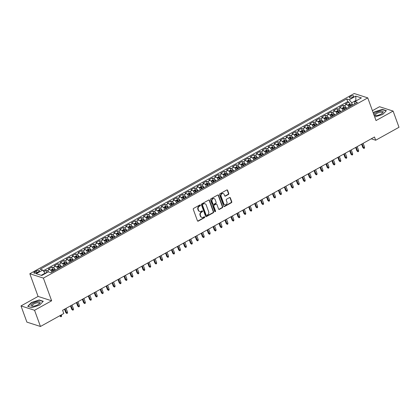 <?xml version="1.0" encoding="UTF-8"?>
<svg xmlns="http://www.w3.org/2000/svg" width="420" height="420" viewBox="0 0 420 420"><rect width="100%" height="100%" fill="white"/><g stroke="black" fill="none" stroke-linecap="round" stroke-linejoin="round"><path stroke-width="0.63" d="M200.403 205.175A0.504 0.43 107.8 0 0 199.836 204.96L193.636 208.399A0.724 0.614 107.8 0 0 193.284 209.359L197.453 220.815A0.724 0.614 107.8 0 0 198.272 221.125L204.466 217.681A0.504 0.43 107.8 0 0 204.141 216.793L203.338 217.24A2.315 1.974 107.8 0 1 201.889 217.408A2.315 1.974 107.8 0 1 200.734 216.237L200.387 215.287A2.315 1.974 107.8 0 1 201.511 212.21L202.314 211.764A0.504 0.43 107.8 0 0 201.989 210.877L201.185 211.323A2.315 1.974 107.8 0 1 199.736 211.486A2.315 1.974 107.8 0 1 198.576 210.32L198.23 209.365A2.315 1.974 107.8 0 1 199.358 206.293L200.156 205.847A0.504 0.43 107.8 0 0 200.403 205.175M199.736 211.486L199.369 211.37A2.315 1.974 107.8 0 1 198.214 210.205L197.862 209.249A2.315 1.974 107.8 0 1 198.991 206.178L199.789 205.732A0.504 0.43 107.8 0 0 199.952 204.913M197.647 221.083A0.724 0.614 107.8 0 0 197.904 221.009L204.099 217.565A0.504 0.43 107.8 0 0 204.257 216.746M201.889 217.408L201.527 217.287A2.315 1.974 107.8 0 1 200.366 216.122L200.02 215.166A2.315 1.974 107.8 0 1 201.143 212.095L201.947 211.649A0.504 0.43 107.8 0 0 202.104 210.829M350.364 96.458A2.357 0.83 -20 0 0 349.319 97.639A2.357 0.83 -20 0 0 352.711 97.209A2.357 0.83 -20 0 0 353.756 96.028A2.357 0.83 -20 0 0 350.364 96.458M228.422 194.465A0.724 0.614 107.8 0 0 228.774 193.505L227.603 190.291A0.724 0.614 107.8 0 0 226.79 189.982L219.907 193.804A0.724 0.614 107.8 0 0 219.555 194.765L223.724 206.22A0.724 0.614 107.8 0 0 224.542 206.53L231.42 202.708A0.724 0.614 107.8 0 0 231.772 201.747L230.359 197.867A0.724 0.614 107.8 0 0 229.546 197.552L226.601 199.19A0.724 0.614 107.8 0 0 226.249 200.151L226.947 202.072A1.937 1.649 107.8 0 1 226.585 204.146A1.937 1.649 107.8 0 1 224.8 204.782A1.937 1.649 107.8 0 1 223.828 203.81L221.088 196.266A1.937 1.649 107.8 0 1 221.45 194.197A1.937 1.649 107.8 0 1 223.235 193.557A1.937 1.649 107.8 0 1 224.207 194.534L224.663 195.793A0.724 0.614 107.8 0 0 225.477 196.103L228.422 194.465L228.055 194.35A0.724 0.614 107.8 0 0 228.407 193.389L227.236 190.176A0.724 0.614 107.8 0 0 227.047 189.903M376.021 120.566L393.104 111.074L399 127.281L375.68 140.238L374.504 136.994L62.601 310.28L63.782 313.525L40.462 326.477L34.561 310.275L51.644 300.783L43.386 278.098L367.762 97.876L376.021 120.566M209.47 200.372A0.724 0.614 107.8 0 0 208.656 200.056L201.773 203.879A0.724 0.614 107.8 0 0 201.422 204.839L205.59 216.295A0.724 0.614 107.8 0 0 206.404 216.605L213.287 212.783A0.724 0.614 107.8 0 0 213.638 211.822L209.47 200.372L209.102 200.251A0.724 0.614 107.8 0 0 208.913 199.983M210.84 198.844L217.723 195.022A0.724 0.614 107.8 0 1 218.537 195.332L222.705 206.787A0.724 0.614 107.8 0 1 222.353 207.743L219.408 209.381A0.724 0.614 107.8 0 1 218.594 209.071L216.904 204.424A0.724 0.614 107.8 0 0 216.09 204.109L214.137 205.196A0.724 0.614 107.8 0 0 213.785 206.157L215.544 210.992A0.504 0.43 107.8 0 1 214.725 211.449L210.488 199.804A0.724 0.614 107.8 0 1 210.84 198.844M350.464 106.239L350.291 105.772M349.692 104.123L348.936 102.05L345.371 104.029L346.71 104.459L344.337 105.777A2.945 1.139 60.9 0 1 346.568 108.402M344.521 109.536L344.353 109.074A0.992 0.383 60.9 0 1 344.615 109.436L344.636 109.473M343.754 107.426L342.998 105.347L339.433 107.331L340.772 107.761L338.394 109.079A2.945 1.139 60.9 0 1 340.625 111.704M338.578 112.838L338.41 112.371A0.992 0.383 60.9 0 1 338.678 112.733L338.699 112.77M337.811 110.723L337.055 108.649L333.491 110.628L334.829 111.058L332.451 112.382A2.945 1.139 60.9 0 1 334.682 115.001M332.64 116.141L332.472 115.673A0.992 0.383 60.9 0 1 332.735 116.036L332.756 116.072M331.868 114.025L331.112 111.951L327.548 113.93L328.886 114.361L326.513 115.678A2.945 1.139 60.9 0 1 328.744 118.304M326.697 119.438L326.529 118.976A0.992 0.383 60.9 0 1 326.792 119.338L326.818 119.374M325.931 117.327L325.175 115.253L321.61 117.233L322.949 117.663L320.57 118.981A2.945 1.139 60.9 0 1 322.802 121.606M320.759 122.74L320.586 122.273A0.992 0.383 60.9 0 1 320.854 122.635L320.875 122.677M319.988 120.624L319.231 118.55L315.667 120.535L317.006 120.96L314.627 122.283A2.945 1.139 60.9 0 1 316.858 124.903M314.816 126.042L314.648 125.575A0.992 0.383 60.9 0 1 314.911 125.937L314.932 125.974M314.044 123.926L313.294 121.853L309.729 123.832L311.062 124.262L308.69 125.585A2.945 1.139 60.9 0 1 310.921 128.205M308.873 129.339L308.705 128.877A0.992 0.383 60.9 0 1 308.973 129.239L308.994 129.276M308.107 127.229L307.351 125.155L303.786 127.134L305.125 127.564L302.746 128.882A2.945 1.139 60.9 0 1 304.978 131.507M302.935 132.641L302.762 132.179A0.992 0.383 60.9 0 1 303.03 132.542L303.051 132.578M302.164 130.531L301.408 128.452L297.843 130.436L299.182 130.867L296.809 132.185A2.945 1.139 60.9 0 1 299.04 134.809M296.993 135.944L296.825 135.476A0.992 0.383 60.9 0 1 297.087 135.839L297.113 135.875M296.226 133.828L295.47 131.754L291.905 133.733L293.244 134.164L290.866 135.487A2.945 1.139 60.9 0 1 293.097 138.107M291.05 139.246L290.881 138.778A0.992 0.383 60.9 0 1 291.149 139.141L291.17 139.178M290.283 137.13L289.527 135.056L285.962 137.035L287.301 137.466L284.923 138.784A2.945 1.139 60.9 0 1 287.154 141.409M285.112 142.543L284.944 142.081A0.992 0.383 60.9 0 1 285.206 142.443L285.227 142.48M284.34 140.432L283.589 138.359L280.024 140.338L281.358 140.768L278.985 142.086A2.945 1.139 60.9 0 1 281.216 144.711M279.169 145.845L279.001 145.378A0.992 0.383 60.9 0 1 279.263 145.74L279.29 145.782M278.402 143.729L277.646 141.655L274.082 143.635L275.42 144.065L273.042 145.388A2.945 1.139 60.9 0 1 275.273 148.008M273.231 149.147L273.058 148.68A0.992 0.383 60.9 0 1 273.326 149.042L273.346 149.079M272.459 147.031L271.703 144.958L268.139 146.937L269.477 147.368L267.104 148.691A2.945 1.139 60.9 0 1 269.33 151.31M267.288 152.444L267.12 151.982A0.992 0.383 60.9 0 1 267.382 152.345L267.404 152.381M266.522 150.334L265.766 148.26L262.201 150.239L263.54 150.67L261.161 151.988A2.945 1.139 60.9 0 1 263.392 154.613M261.345 155.747L261.177 155.279M260.579 153.636L259.822 151.557L256.258 153.541L257.597 153.967L255.218 155.29A2.945 1.139 60.9 0 1 257.45 157.909M255.407 159.049L255.239 158.582A0.992 0.383 60.9 0 1 255.502 158.944L255.523 158.981M254.636 156.933L253.88 154.859L250.315 156.839L251.654 157.269L249.281 158.592A2.945 1.139 60.9 0 1 251.512 161.212M249.464 162.351L249.296 161.884A0.992 0.383 60.9 0 1 249.559 162.246L249.585 162.283M248.698 160.235L247.942 158.161L244.377 160.141L245.716 160.571L243.338 161.889A2.945 1.139 60.9 0 1 245.569 164.514M243.527 165.648L243.353 165.186A0.992 0.383 60.9 0 1 243.621 165.548L243.642 165.585M242.755 163.537L241.999 161.459L238.434 163.443L239.773 163.874L237.395 165.191A2.945 1.139 60.9 0 1 239.626 167.816M237.584 168.95L237.416 168.483M236.812 166.834L236.061 164.761L232.496 166.74L233.83 167.171L231.457 168.494A2.945 1.139 60.9 0 1 233.688 171.113M231.641 172.253L231.472 171.785A0.992 0.383 60.9 0 1 231.74 172.148L231.761 172.184M230.874 170.137L230.118 168.063L226.553 170.042L227.892 170.473L225.514 171.791A2.945 1.139 60.9 0 1 227.745 174.416M225.703 175.549L225.53 175.088A0.992 0.383 60.9 0 1 225.797 175.45L225.818 175.487M224.931 173.439L224.175 171.365L220.61 173.345L221.949 173.775L219.576 175.093A2.945 1.139 60.9 0 1 221.807 177.718M219.76 178.852L219.592 178.385A0.992 0.383 60.9 0 1 219.854 178.747L219.881 178.789M218.993 176.741L218.237 174.662L214.672 176.647L216.011 177.072L213.633 178.395A2.945 1.139 60.9 0 1 215.864 181.015M213.817 182.154L213.649 181.687M213.05 180.038L212.294 177.965L208.73 179.944L210.068 180.374L207.69 181.697A2.945 1.139 60.9 0 1 209.921 184.317M207.879 185.451L207.711 184.989A0.992 0.383 60.9 0 1 207.974 185.351L207.995 185.388M207.107 183.341L206.357 181.267L202.792 183.246L204.125 183.677L201.752 184.994A2.945 1.139 60.9 0 1 203.984 187.619M201.936 188.753L201.768 188.291A0.992 0.383 60.9 0 1 202.031 188.654L202.057 188.69M201.169 186.643L200.413 184.564L196.849 186.548L198.188 186.979L195.809 188.297A2.945 1.139 60.9 0 1 198.041 190.922M195.998 192.055L195.825 191.588A0.992 0.383 60.9 0 1 196.093 191.951L196.114 191.987M195.227 189.94L194.471 187.866L190.906 189.845L192.245 190.276L189.872 191.599A2.945 1.139 60.9 0 1 192.097 194.219M190.055 195.358L189.887 194.891A0.992 0.383 60.9 0 1 190.15 195.253L190.171 195.29M189.284 193.242L188.533 191.168L184.968 193.148L186.307 193.578L183.928 194.896A2.945 1.139 60.9 0 1 186.16 197.521M184.112 198.655L183.944 198.193M183.346 196.544L182.59 194.471L179.025 196.45L180.364 196.88L177.986 198.198A2.945 1.139 60.9 0 1 180.217 200.823M178.174 201.957L178.007 201.49A0.992 0.383 60.9 0 1 178.269 201.852L178.29 201.894M177.403 199.841L176.647 197.768L173.082 199.752L174.421 200.177L172.048 201.5A2.945 1.139 60.9 0 1 174.279 204.12M172.232 205.259L172.064 204.792A0.992 0.383 60.9 0 1 172.326 205.154L172.352 205.191M171.465 203.144L170.709 201.07L167.144 203.049L168.483 203.48L166.105 204.803A2.945 1.139 60.9 0 1 168.336 207.422M166.294 208.556L166.121 208.094M165.522 206.446L164.766 204.372L161.201 206.351L162.54 206.782L160.162 208.1A2.945 1.139 60.9 0 1 162.393 210.725M160.351 211.859L160.183 211.391A0.992 0.383 60.9 0 1 160.445 211.759L160.466 211.796M159.579 209.748L158.828 207.669L155.264 209.654L156.597 210.079L154.224 211.402A2.945 1.139 60.9 0 1 156.455 214.022M154.408 215.161L154.24 214.694A0.992 0.383 60.9 0 1 154.508 215.056L154.528 215.093M153.641 213.045L152.885 210.971L149.321 212.951L150.659 213.381L148.281 214.704A2.945 1.139 60.9 0 1 150.512 217.324M148.47 218.463L148.297 217.996M147.698 216.347L146.942 214.274L143.378 216.253L144.716 216.683L142.343 218.001A2.945 1.139 60.9 0 1 144.575 220.626M142.527 221.76L142.359 221.298A0.992 0.383 60.9 0 1 142.622 221.66L142.648 221.697M141.761 219.65L141.005 217.576L137.44 219.555L138.778 219.986L136.4 221.303A2.945 1.139 60.9 0 1 138.632 223.928M136.584 225.062L136.416 224.595A0.992 0.383 60.9 0 1 136.684 224.957L136.705 224.999M135.817 222.947L135.061 220.873L131.497 222.852L132.836 223.283L130.457 224.606A2.945 1.139 60.9 0 1 132.689 227.225M130.646 228.365L130.478 227.897A0.992 0.383 60.9 0 1 130.741 228.26L130.762 228.296M129.875 226.249L129.124 224.175L125.559 226.154L126.892 226.585L124.52 227.903A2.945 1.139 60.9 0 1 126.751 230.528M124.703 231.662L124.535 231.2A0.992 0.383 60.9 0 1 124.798 231.562L124.824 231.599M123.937 229.551L123.181 227.477L119.616 229.457L120.955 229.887L118.577 231.205A2.945 1.139 60.9 0 1 120.808 233.83M118.766 234.964L118.592 234.497A0.992 0.383 60.9 0 1 118.86 234.859L118.881 234.901M117.994 232.853L117.238 230.774L113.673 232.759L115.012 233.184L112.639 234.507A2.945 1.139 60.9 0 1 114.865 237.127M112.823 238.266L112.655 237.799A0.992 0.383 60.9 0 1 112.917 238.161L112.938 238.198M112.051 236.15L111.3 234.077L107.735 236.056L109.074 236.486L106.696 237.809A2.945 1.139 60.9 0 1 108.927 240.429M106.88 241.568L106.712 241.101A0.992 0.383 60.9 0 1 106.979 241.463L107 241.5M106.113 239.453L105.357 237.379L101.792 239.358L103.131 239.789L100.753 241.106A2.945 1.139 60.9 0 1 102.984 243.731M100.942 244.865L100.774 244.403A0.992 0.383 60.9 0 1 101.036 244.766L101.057 244.802M100.17 242.755L99.414 240.676L95.849 242.66L97.188 243.091L94.815 244.409A2.945 1.139 60.9 0 1 97.046 247.034M94.999 248.168L94.831 247.7A0.992 0.383 60.9 0 1 95.093 248.062L95.12 248.099M94.232 246.052L93.476 243.978L89.912 245.957L91.25 246.388L88.872 247.711A2.945 1.139 60.9 0 1 91.103 250.331M89.061 251.47L88.888 251.003A0.992 0.383 60.9 0 1 89.156 251.365L89.177 251.402M88.289 249.354L87.533 247.28L83.969 249.26L85.307 249.69L82.929 251.008A2.945 1.139 60.9 0 1 85.16 253.633M83.118 254.767L82.95 254.305A0.992 0.383 60.9 0 1 83.213 254.667L83.233 254.704M82.346 252.656L81.596 250.583L78.031 252.562L79.364 252.992L76.991 254.31A2.945 1.139 60.9 0 1 79.223 256.935M77.175 258.069L77.007 257.602M76.409 255.953L75.653 253.88L72.088 255.864L73.427 256.289L71.048 257.612A2.945 1.139 60.9 0 1 73.28 260.232M71.237 261.371L71.064 260.904A0.992 0.383 60.9 0 1 71.332 261.266L71.353 261.303M70.466 259.255L69.71 257.182L66.145 259.161L67.483 259.591L65.111 260.915A2.945 1.139 60.9 0 1 67.342 263.534M65.294 264.668L65.126 264.206A0.992 0.383 60.9 0 1 65.389 264.569L65.415 264.605M64.528 262.558L63.772 260.484L60.207 262.463L61.546 262.894L59.168 264.212A2.945 1.139 60.9 0 1 61.399 266.837M59.351 267.971L59.183 267.503A0.992 0.383 60.9 0 1 59.451 267.871L59.472 267.908M58.585 265.86L57.829 263.781L54.264 265.766L55.603 266.191L53.224 267.514A2.945 1.139 60.9 0 1 55.456 270.133M53.413 271.273L53.245 270.806M52.642 269.157L51.886 267.083L48.326 269.062L49.66 269.493A2.945 1.139 60.9 0 1 51.891 272.118M37.149 272.496L38.456 271.772A2.284 0.803 -20 0 0 39.464 270.627A2.284 0.803 -20 0 0 36.183 271.042L34.876 271.766A2.284 0.803 -20 0 0 33.863 272.916A2.284 0.803 -20 0 0 37.149 272.496M43.386 278.098L29.825 273.74L354.202 93.523L367.762 97.876M348.936 102.05L347.707 101.656L346.721 98.931L40.163 269.246L42.73 270.07L45.287 273.536M346.721 98.931L349.282 99.755L355.819 96.122L361.394 97.913L354.858 101.546L357.42 102.37L50.867 272.685L48.3 271.861L41.769 275.494L36.194 273.704L42.73 270.07M46.704 272.459L45.948 270.385L47.287 270.816A2.945 1.139 60.9 0 1 48.652 271.976M51.886 267.083L53.224 267.514M57.829 263.781L59.168 264.212M63.772 260.484L65.111 260.915M69.71 257.182L71.048 257.612M75.653 253.88L76.991 254.31M81.596 250.583L82.929 251.008M87.533 247.28L88.872 247.711M93.476 243.978L94.815 244.409M99.414 240.676L100.753 241.106M105.357 237.379L106.696 237.809M111.3 234.077L112.639 234.507M117.238 230.774L118.577 231.205M123.181 227.477L124.52 227.903M129.124 224.175L130.457 224.606M135.061 220.873L136.4 221.303M141.005 217.576L142.343 218.001M146.942 214.274L148.281 214.704M152.885 210.971L154.224 211.402M158.828 207.669L160.162 208.1M164.766 204.372L166.105 204.803M170.709 201.07L172.048 201.5M176.647 197.768L177.986 198.198M182.59 194.471L183.928 194.896M188.533 191.168L189.872 191.599M194.471 187.866L195.809 188.297M200.413 184.564L201.752 184.994M206.357 181.267L207.69 181.697M212.294 177.965L213.633 178.395M218.237 174.662L219.576 175.093M224.175 171.365L225.514 171.791M230.118 168.063L231.457 168.494M236.061 164.761L237.395 165.191M241.999 161.459L243.338 161.889M247.942 158.161L249.281 158.592M253.88 154.859L255.218 155.29M259.822 151.557L261.161 151.988M265.766 148.26L267.104 148.691M271.703 144.958L273.042 145.388M277.646 141.655L278.985 142.086M283.589 138.359L284.923 138.784M289.527 135.056L290.866 135.487M295.47 131.754L296.809 132.185M301.408 128.452L302.746 128.882M307.351 125.155L308.69 125.585M313.294 121.853L314.627 122.283M319.231 118.55L320.57 118.981M325.175 115.253L326.513 115.678M331.112 111.951L332.451 112.382M337.055 108.649L338.394 109.079M342.998 105.347L344.337 105.777M347.707 101.656L43.291 270.784M45.948 270.385L43.88 271.535M355.997 100.91L355.856 100.511L351.692 102.821L352.522 105.095M45.14 273.137L41.218 275.315M51.644 300.783L38.078 296.425L21 305.918L34.561 310.275M21 305.918L26.896 322.124L40.462 326.477M393.104 111.074L379.538 106.717L372.419 110.675M38.078 296.425L29.825 273.74M371.238 138.81L375.68 140.238M356.401 100.684L355.856 100.511L355.819 96.122M354.459 104.013L354.858 101.546M57.834 268.816A2.945 1.139 -119.1 0 0 55.603 266.191M63.777 265.514A2.945 1.139 -119.1 0 0 61.546 262.894M69.715 262.216A2.945 1.139 -119.1 0 0 67.483 259.591M75.658 258.914A2.945 1.139 -119.1 0 0 73.427 256.289M81.596 255.612A2.945 1.139 -119.1 0 0 79.364 252.992M87.539 252.31A2.945 1.139 -119.1 0 0 85.307 249.69M93.482 249.013A2.945 1.139 -119.1 0 0 91.25 246.388M99.419 245.71A2.945 1.139 -119.1 0 0 97.188 243.091M105.362 242.408A2.945 1.139 -119.1 0 0 103.131 239.789M111.305 239.111A2.945 1.139 -119.1 0 0 109.074 236.486M117.243 235.809A2.945 1.139 -119.1 0 0 115.012 233.184M123.186 232.507A2.945 1.139 -119.1 0 0 120.955 229.887M129.124 229.21A2.945 1.139 -119.1 0 0 126.892 226.585M135.067 225.908A2.945 1.139 -119.1 0 0 132.836 223.283M141.01 222.605A2.945 1.139 -119.1 0 0 138.778 219.986M146.947 219.303A2.945 1.139 -119.1 0 0 144.716 216.683M152.891 216.006A2.945 1.139 -119.1 0 0 150.659 213.381M158.828 212.704A2.945 1.139 -119.1 0 0 156.597 210.079M164.771 209.402A2.945 1.139 -119.1 0 0 162.54 206.782M170.714 206.105A2.945 1.139 -119.1 0 0 168.483 203.48M176.652 202.802A2.945 1.139 -119.1 0 0 174.421 200.177M182.595 199.5A2.945 1.139 -119.1 0 0 180.364 196.88M188.538 196.198A2.945 1.139 -119.1 0 0 186.307 193.578M194.476 192.901A2.945 1.139 -119.1 0 0 192.245 190.276M200.419 189.599A2.945 1.139 -119.1 0 0 198.188 186.979M206.357 186.296A2.945 1.139 -119.1 0 0 204.125 183.677M212.299 182.999A2.945 1.139 -119.1 0 0 210.068 180.374M218.243 179.697A2.945 1.139 -119.1 0 0 216.011 177.072M224.18 176.395A2.945 1.139 -119.1 0 0 221.949 173.775M230.123 173.098A2.945 1.139 -119.1 0 0 227.892 170.473M236.061 169.796A2.945 1.139 -119.1 0 0 233.83 167.171M242.004 166.493A2.945 1.139 -119.1 0 0 239.773 163.874M247.947 163.191A2.945 1.139 -119.1 0 0 245.716 160.571M253.885 159.894A2.945 1.139 -119.1 0 0 251.654 157.269M259.828 156.592A2.945 1.139 -119.1 0 0 257.597 153.967M265.771 153.29A2.945 1.139 -119.1 0 0 263.54 150.67M271.709 149.993A2.945 1.139 -119.1 0 0 269.477 147.368M277.651 146.69A2.945 1.139 -119.1 0 0 275.42 144.065M283.589 143.388A2.945 1.139 -119.1 0 0 281.358 140.768M289.532 140.086A2.945 1.139 -119.1 0 0 287.301 137.466M295.475 136.789A2.945 1.139 -119.1 0 0 293.244 134.164M301.413 133.487A2.945 1.139 -119.1 0 0 299.182 130.867M307.356 130.184A2.945 1.139 -119.1 0 0 305.125 127.564M313.294 126.887A2.945 1.139 -119.1 0 0 311.062 124.262M319.237 123.585A2.945 1.139 -119.1 0 0 317.006 120.96M325.18 120.283A2.945 1.139 -119.1 0 0 322.949 117.663M331.118 116.981A2.945 1.139 -119.1 0 0 328.886 114.361M337.06 113.683A2.945 1.139 -119.1 0 0 334.829 111.058M343.004 110.381A2.945 1.139 -119.1 0 0 340.772 107.761M348.941 107.079A2.945 1.139 -119.1 0 0 346.71 104.459M351.692 102.821L349.282 99.755M39.59 305.114L43.281 301.276L39.197 299.964L31.421 302.494L27.731 306.332L31.815 307.645L39.59 305.114M374.714 116.965L382.683 114.502L386.374 110.66L382.289 109.347L374.514 111.877L373.312 113.122M39.307 300.269L39.197 299.964M382.399 109.652L382.289 109.347M205.779 216.562A0.724 0.614 107.8 0 0 206.036 216.489L212.919 212.667A0.724 0.614 107.8 0 0 213.271 211.706L209.102 200.251M202.739 204.414A0.504 0.43 107.8 0 0 202.493 205.086L206.152 215.14A0.504 0.43 107.8 0 0 206.724 215.36L207.569 214.888A2.315 1.974 107.8 0 0 208.693 211.816L206.189 204.944A2.315 1.974 107.8 0 0 205.034 203.779A2.315 1.974 107.8 0 0 203.584 203.947L202.372 204.298A0.504 0.43 107.8 0 0 202.125 204.971L202.493 205.086M206.404 215.397L206.036 215.276A0.504 0.43 107.8 0 1 205.784 215.024L202.125 204.971M205.034 203.779L204.666 203.658A2.315 1.974 107.8 0 0 203.217 203.826L203.584 203.947M202.372 204.298L203.217 203.826M218.783 209.339A0.724 0.614 107.8 0 0 219.041 209.265L221.986 207.627A0.724 0.614 107.8 0 0 222.338 206.666L218.169 195.216A0.724 0.614 107.8 0 0 217.98 194.943M216.541 204.057L216.174 203.941A0.724 0.614 107.8 0 0 215.722 203.994L213.77 205.081A0.724 0.614 107.8 0 0 213.418 206.041L215.177 210.877L215.544 210.992M214.814 211.591A0.504 0.43 107.8 0 0 215.177 210.877M215.15 199.605A1.937 1.649 107.8 0 0 214.179 198.629A1.937 1.649 107.8 0 0 212.394 199.264A1.937 1.649 107.8 0 0 212.032 201.338L212.998 203.994A0.724 0.614 107.8 0 0 213.811 204.304L215.765 203.222A0.724 0.614 107.8 0 0 216.116 202.262L215.15 199.605M214.179 198.629L213.817 198.513A1.937 1.649 107.8 0 0 212.027 199.148A1.937 1.649 107.8 0 0 211.664 201.222L212.032 201.338M213.36 204.356L212.993 204.241A0.724 0.614 107.8 0 1 212.63 203.879L211.664 201.222M224.852 196.061A0.724 0.614 107.8 0 0 225.109 195.988L228.055 194.35M223.235 193.557L222.873 193.441A1.937 1.649 107.8 0 0 221.083 194.077A1.937 1.649 107.8 0 0 220.721 196.151L221.088 196.266M224.8 204.782L224.432 204.666A1.937 1.649 107.8 0 1 223.461 203.69L220.721 196.151M223.918 206.488A0.724 0.614 107.8 0 0 224.175 206.414L231.053 202.587A0.724 0.614 107.8 0 0 231.404 201.632L229.992 197.747A0.724 0.614 107.8 0 0 229.803 197.479M47.303 272.417L45.16 273.2M61.577 315.541L61.498 316.465L60.905 316.796L59.85 315.924L60.512 316.134L61.577 315.541L61.341 314.879M60.905 316.796L60.27 315.473M33.169 303.167A4.788 1.685 -20 0 0 32.508 306.206A4.788 1.685 -20 0 0 37.937 304.7A4.788 1.685 -20 0 0 39.343 303.718A4.788 1.685 -20 0 0 38.808 301.675A4.788 1.685 -20 0 0 33.169 303.167M38.924 304.064A3.628 1.276 -20 0 0 39.176 303.282A3.628 1.276 -20 0 0 33.962 303.944A3.628 1.276 -20 0 0 32.361 305.765A3.628 1.276 -20 0 0 33.054 306.201M31.878 307.624L28.019 306.385L31.595 302.663L39.128 300.211L43.082 301.481M374.11 114.791A4.788 1.685 -20 0 0 375.601 115.589A4.788 1.685 -20 0 0 382.436 113.106A4.788 1.685 -20 0 0 383.182 111.841A4.788 1.685 -20 0 0 378.509 111.584A4.788 1.685 -20 0 0 374.11 114.791M382.016 113.453A3.628 1.276 -20 0 0 382.294 112.791A3.628 1.276 -20 0 0 382.268 112.67A3.628 1.276 -20 0 0 378.588 112.649A3.628 1.276 -20 0 0 375.428 115.028A3.628 1.276 -20 0 0 375.454 115.148A3.628 1.276 -20 0 0 376.147 115.584M373.406 113.379L374.687 112.046L382.221 109.594L386.174 110.864M374.971 117.007L374.693 116.918M51.419 271.22A1.953 0.756 60.9 0 1 51.954 271.95L52.012 272.05M50.626 270.181L52.405 269.178L53.734 269.084A1.953 0.756 60.9 0 1 54.926 270.302L54.983 270.401M53.855 271.026L53.797 270.926A1.953 0.756 -119.1 0 0 52.904 269.876L52.196 270.275A1.953 0.756 60.9 0 1 53.083 271.325L53.141 271.425M52.904 269.876L53.245 270.811A0.992 0.383 60.9 0 1 53.508 271.168L53.529 271.205M67.52 312.239L67.442 313.168L66.848 313.498L65.788 312.622L66.449 312.832L67.52 312.239L66.098 308.338M66.848 313.498L65.032 308.931M65.788 312.622L64.543 309.204M57.356 267.918A1.953 0.756 60.9 0 1 57.897 268.648L57.955 268.748M56.569 266.884L58.343 265.876L59.672 265.781A1.953 0.756 60.9 0 1 60.869 266.999L60.926 267.099M59.798 267.724L59.74 267.629A1.953 0.756 -119.1 0 0 58.847 266.574L58.133 266.973A1.953 0.756 60.9 0 1 59.026 268.023L59.084 268.123M73.458 308.936L73.385 309.866L72.791 310.196L71.731 309.32L72.392 309.53L73.458 308.936L72.041 305.036M72.791 310.196L70.97 305.634M71.731 309.32L70.486 305.902M63.299 264.616A1.953 0.756 60.9 0 1 63.835 265.351L63.898 265.451M62.501 263.566L64.286 262.574L65.615 262.479A1.953 0.756 60.9 0 1 66.806 263.697L66.864 263.797M65.735 264.427L65.677 264.327A1.953 0.756 -119.1 0 0 64.79 263.277L64.076 263.671A1.953 0.756 60.9 0 1 64.963 264.721L65.026 264.821M79.401 305.639L79.322 306.563L78.729 306.894L77.674 306.017L78.33 306.233L79.401 305.639L77.983 301.739M78.729 306.894L76.913 302.332M77.674 306.017L76.43 302.6M69.242 261.319A1.953 0.756 60.9 0 1 69.778 262.048L69.836 262.148M68.45 260.279L70.229 259.271L71.552 259.177A1.953 0.756 60.9 0 1 72.749 260.4L72.807 260.495M71.678 261.125L71.62 261.025A1.953 0.756 -119.1 0 0 70.728 259.975L70.014 260.368A1.953 0.756 60.9 0 1 70.907 261.424L70.964 261.518M85.344 302.337L85.265 303.266L84.672 303.592L83.611 302.72L84.273 302.93L85.344 302.337L83.921 298.436M84.672 303.592L82.856 299.03M83.611 302.72L82.367 299.297M75.18 258.017A1.953 0.756 60.9 0 1 75.721 258.746L75.779 258.846M74.387 256.977L76.167 255.974L77.495 255.88A1.953 0.756 60.9 0 1 78.687 257.098L78.75 257.197M77.621 257.822L77.558 257.723A1.953 0.756 -119.1 0 0 76.671 256.673L75.957 257.072A1.953 0.756 60.9 0 1 76.85 258.122L76.907 258.221M76.671 256.673L77.012 257.607A0.992 0.383 60.9 0 1 77.275 257.964L77.296 258.006M91.282 299.035L91.208 299.964L90.61 300.295L89.555 299.418L90.216 299.628L91.282 299.035L89.864 295.134M90.61 300.295L88.793 295.727M89.555 299.418L88.31 296M81.123 254.714A1.953 0.756 60.9 0 1 81.659 255.449L81.716 255.544M80.33 253.68L82.11 252.672L83.438 252.578A1.953 0.756 60.9 0 1 84.63 253.796L84.688 253.895M83.559 254.525L83.501 254.425A1.953 0.756 -119.1 0 0 82.609 253.376L81.9 253.769A1.953 0.756 60.9 0 1 82.787 254.819L82.845 254.919M97.225 295.733L97.146 296.662L96.553 296.993L95.498 296.116L96.154 296.331L97.225 295.733L95.807 291.837M96.553 296.993L94.736 292.43M95.498 296.116L94.253 292.698M87.061 251.417A1.953 0.756 60.9 0 1 87.602 252.147L87.659 252.247M86.273 250.378L88.048 249.37L89.376 249.275A1.953 0.756 60.9 0 1 90.573 250.499L90.631 250.593M89.502 251.223L89.444 251.123A1.953 0.756 -119.1 0 0 88.552 250.073L87.838 250.467A1.953 0.756 60.9 0 1 88.73 251.517L88.788 251.617M103.168 292.435L103.089 293.36L102.496 293.69L101.435 292.819L102.097 293.029L103.168 292.435L101.745 288.535M102.496 293.69L100.674 289.128M101.435 292.819L100.191 289.396M93.004 248.115A1.953 0.756 60.9 0 1 93.539 248.845L93.602 248.945M92.211 247.06L93.991 246.073L95.319 245.978A1.953 0.756 60.9 0 1 96.511 247.196L96.569 247.296M95.44 247.921L95.382 247.821A1.953 0.756 -119.1 0 0 94.495 246.771L93.781 247.17A1.953 0.756 60.9 0 1 94.668 248.22L94.731 248.32M109.106 289.133L109.027 290.062L108.433 290.393L107.378 289.517L108.035 289.727L109.106 289.133L107.688 285.233M108.433 290.393L106.617 285.826M107.378 289.517L106.134 286.099M98.947 244.813A1.953 0.756 60.9 0 1 99.482 245.543L99.54 245.642M98.154 243.779L99.934 242.771L101.257 242.676A1.953 0.756 60.9 0 1 102.454 243.894L102.511 243.994M101.383 244.619L101.325 244.524A1.953 0.756 -119.1 0 0 100.433 243.469L99.724 243.868A1.953 0.756 60.9 0 1 100.611 244.918L100.669 245.018M115.049 285.831L114.97 286.76L114.377 287.091L113.316 286.214L113.978 286.43L115.049 285.831L113.626 281.93M114.377 287.091L112.56 282.529M113.316 286.214L112.072 282.796M104.885 241.516A1.953 0.756 60.9 0 1 105.425 242.246L105.483 242.345M104.097 240.476L105.871 239.468L107.2 239.374A1.953 0.756 60.9 0 1 108.392 240.592L108.455 240.691M107.326 241.322L107.263 241.222A1.953 0.756 -119.1 0 0 106.376 240.172L105.662 240.566A1.953 0.756 60.9 0 1 106.554 241.616L106.612 241.715M120.986 282.534L120.913 283.458L120.314 283.789L119.259 282.912L119.921 283.127L120.986 282.534L119.569 278.633M120.314 283.789L118.498 279.227M119.259 282.912L118.015 279.494M110.828 238.214A1.953 0.756 60.9 0 1 111.363 238.943L111.421 239.043M110.03 237.158L111.814 236.166L113.143 236.077A1.953 0.756 60.9 0 1 114.335 237.295L114.392 237.395M113.264 238.019L113.206 237.92A1.953 0.756 -119.1 0 0 112.319 236.87L111.605 237.263A1.953 0.756 60.9 0 1 112.492 238.319L112.55 238.413M126.929 279.232L126.851 280.161L126.257 280.492L125.202 279.615L125.858 279.825L126.929 279.232L125.512 275.331M126.257 280.492L124.441 275.924M125.202 279.615L123.958 276.192M116.765 234.911A1.953 0.756 60.9 0 1 117.306 235.641L117.364 235.741M115.978 233.877L117.752 232.869L119.081 232.775A1.953 0.756 60.9 0 1 120.278 233.993L120.335 234.092M119.207 234.717L119.149 234.617A1.953 0.756 -119.1 0 0 118.256 233.567L117.542 233.966A1.953 0.756 60.9 0 1 118.435 235.016L118.492 235.116M132.872 275.93L132.793 276.859L132.2 277.19L131.14 276.313L131.801 276.523L132.872 275.93L131.45 272.029M132.2 277.19L130.384 272.622M131.14 276.313L129.895 272.895M122.708 231.609A1.953 0.756 60.9 0 1 123.249 232.344L123.307 232.439M121.916 230.575L123.695 229.567L125.023 229.472A1.953 0.756 60.9 0 1 126.215 230.69L126.278 230.79M125.15 231.42L125.087 231.32A1.953 0.756 -119.1 0 0 124.199 230.27L123.485 230.664A1.953 0.756 60.9 0 1 124.378 231.714L124.436 231.814M138.81 272.632L138.731 273.556L138.138 273.887L137.083 273.01L137.744 273.226L138.81 272.632L137.393 268.732M138.138 273.887L136.322 269.325M137.083 273.01L135.839 269.593M128.651 228.312A1.953 0.756 60.9 0 1 129.187 229.042L129.245 229.142M127.859 227.273L129.638 226.265L130.966 226.17A1.953 0.756 60.9 0 1 132.158 227.393L132.216 227.488M131.087 228.118L131.03 228.018A1.953 0.756 -119.1 0 0 130.137 226.968L129.428 227.362A1.953 0.756 60.9 0 1 130.316 228.412L130.373 228.512M144.753 269.33L144.674 270.26L144.081 270.585L143.021 269.714L143.682 269.923L144.753 269.33L143.33 265.43M144.081 270.585L142.265 266.023M143.021 269.714L141.776 266.291M134.589 225.01A1.953 0.756 60.9 0 1 135.13 225.74L135.188 225.839M133.796 223.954L135.576 222.968L136.904 222.873A1.953 0.756 60.9 0 1 138.101 224.091L138.159 224.191M137.03 224.816L136.972 224.716A1.953 0.756 -119.1 0 0 136.08 223.666L135.366 224.065A1.953 0.756 60.9 0 1 136.259 225.115L136.316 225.215M150.691 266.028L150.617 266.957L150.024 267.288L148.964 266.411L149.625 266.621L150.691 266.028L149.273 262.127M150.024 267.288L148.202 262.721M148.964 266.411L147.719 262.993M140.532 221.708A1.953 0.756 60.9 0 1 141.067 222.442L141.131 222.537M139.739 220.673L141.519 219.665L142.847 219.571A1.953 0.756 60.9 0 1 144.039 220.789L144.097 220.889M142.968 221.513L142.91 221.419A1.953 0.756 -119.1 0 0 142.023 220.364L141.309 220.763A1.953 0.756 60.9 0 1 142.196 221.812L142.259 221.912M156.634 262.726L156.555 263.655L155.962 263.986L154.906 263.109L155.563 263.324L156.634 262.726L155.216 258.825M155.962 263.986L154.145 259.423M154.906 263.109L153.662 259.691M146.475 218.411A1.953 0.756 60.9 0 1 147.011 219.14L147.068 219.24M145.682 217.371L147.462 216.363L148.785 216.269A1.953 0.756 60.9 0 1 149.982 217.487L150.04 217.586M148.911 218.216L148.853 218.117A1.953 0.756 -119.1 0 0 147.961 217.066L147.247 217.46A1.953 0.756 60.9 0 1 148.139 218.51L148.197 218.61M147.961 217.066L148.302 217.996A0.992 0.383 60.9 0 1 148.565 218.358L148.585 218.395M162.577 259.429L162.498 260.353L161.905 260.684L160.844 259.812L161.506 260.022L162.577 259.429L161.154 255.528M161.905 260.684L160.088 256.121M160.844 259.812L159.6 256.389M152.413 215.108A1.953 0.756 60.9 0 1 152.953 215.838L153.011 215.938M151.62 214.069L153.4 213.066L154.728 212.972A1.953 0.756 60.9 0 1 155.92 214.19L155.983 214.289M154.854 214.914L154.791 214.814A1.953 0.756 -119.1 0 0 153.904 213.764L153.19 214.163A1.953 0.756 60.9 0 1 154.082 215.213L154.14 215.308M168.515 256.127L168.441 257.056L167.843 257.387L166.787 256.51L167.449 256.72L168.515 256.127L167.097 252.226M167.843 257.387L166.026 252.819M166.787 256.51L165.543 253.092M158.356 211.806A1.953 0.756 60.9 0 1 158.891 212.536L158.949 212.636M157.558 210.751L159.343 209.764L160.671 209.669A1.953 0.756 60.9 0 1 161.863 210.887L161.921 210.987M160.792 211.612L160.734 211.512A1.953 0.756 -119.1 0 0 159.841 210.462L159.133 210.861A1.953 0.756 60.9 0 1 160.02 211.911L160.078 212.011M174.458 252.824L174.379 253.754L173.785 254.084L172.73 253.208L173.387 253.418L174.458 252.824L173.04 248.923M173.785 254.084L171.969 249.522M172.73 253.208L171.486 249.79M164.293 208.504A1.953 0.756 60.9 0 1 164.834 209.239L164.892 209.339M163.506 207.47L165.28 206.462L166.609 206.367A1.953 0.756 60.9 0 1 167.806 207.585L167.864 207.685M166.735 208.315L166.677 208.215A1.953 0.756 -119.1 0 0 165.784 207.165L165.071 207.559A1.953 0.756 60.9 0 1 165.963 208.609L166.021 208.709M165.784 207.165L166.126 208.094A0.992 0.383 60.9 0 1 166.388 208.457L166.409 208.493M180.401 249.527L180.322 250.451L179.728 250.782L178.668 249.905L179.329 250.121L180.401 249.527L178.978 245.627M179.728 250.782L177.907 246.22M178.668 249.905L177.424 246.488M170.237 205.207A1.953 0.756 60.9 0 1 170.772 205.936L170.835 206.036M169.444 204.167L171.224 203.159L172.552 203.065A1.953 0.756 60.9 0 1 173.744 204.288L173.801 204.383M172.672 205.013L172.615 204.913A1.953 0.756 -119.1 0 0 171.728 203.863L171.014 204.257A1.953 0.756 60.9 0 1 171.901 205.312L171.964 205.406M186.338 246.225L186.26 247.154L185.666 247.48L184.611 246.608L185.267 246.818L186.338 246.225L184.921 242.324M185.666 247.48L183.85 242.918M184.611 246.608L183.367 243.185M176.179 201.905A1.953 0.756 60.9 0 1 176.715 202.634L176.773 202.734M175.387 200.865L177.166 199.862L178.49 199.768A1.953 0.756 60.9 0 1 179.686 200.986L179.744 201.085M178.616 201.71L178.558 201.611A1.953 0.756 -119.1 0 0 177.665 200.56L176.957 200.959A1.953 0.756 60.9 0 1 177.844 202.01L177.902 202.109M192.281 242.923L192.203 243.852L191.609 244.183L190.549 243.306L191.21 243.516L192.281 242.923L190.859 239.022M191.609 244.183L189.793 239.615M190.549 243.306L189.304 239.888M182.117 198.602A1.953 0.756 60.9 0 1 182.658 199.337L182.716 199.432M181.325 197.552L183.104 196.56L184.433 196.466A1.953 0.756 60.9 0 1 185.624 197.684L185.687 197.783M184.559 198.413L184.496 198.314A1.953 0.756 -119.1 0 0 183.608 197.264L182.894 197.657A1.953 0.756 60.9 0 1 183.787 198.707L183.845 198.807M183.608 197.264L183.95 198.193A0.992 0.383 60.9 0 1 184.212 198.555L184.233 198.592M198.219 239.621L198.146 240.55L197.547 240.881L196.492 240.004L197.153 240.219L198.219 239.621L196.802 235.725M197.547 240.881L195.731 236.318M196.492 240.004L195.248 236.586M188.06 195.305A1.953 0.756 60.9 0 1 188.596 196.035L188.654 196.135M187.268 194.266L189.047 193.258L190.376 193.163A1.953 0.756 60.9 0 1 191.567 194.381L191.625 194.481M190.496 195.111L190.439 195.011A1.953 0.756 -119.1 0 0 189.551 193.961L188.837 194.355A1.953 0.756 60.9 0 1 189.725 195.405L189.782 195.505M204.162 236.323L204.083 237.248L203.49 237.578L202.435 236.707L203.091 236.917L204.162 236.323L202.745 232.423M203.49 237.578L201.673 233.016M202.435 236.707L201.191 233.284M193.998 192.003A1.953 0.756 60.9 0 1 194.539 192.733L194.597 192.833M193.21 190.964L194.985 189.961L196.313 189.866A1.953 0.756 60.9 0 1 197.51 191.084L197.568 191.184M196.439 191.809L196.382 191.709A1.953 0.756 -119.1 0 0 195.489 190.659L194.775 191.058A1.953 0.756 60.9 0 1 195.667 192.108L195.725 192.208M210.105 233.021L210.026 233.951L209.433 234.281L208.373 233.405L209.034 233.615L210.105 233.021L208.682 229.121M209.433 234.281L207.617 229.714M208.373 233.405L207.128 229.987M199.941 188.701A1.953 0.756 60.9 0 1 200.482 189.43L200.54 189.53M199.148 187.666L200.928 186.659L202.256 186.564A1.953 0.756 60.9 0 1 203.448 187.782L203.511 187.882M202.382 188.507L202.319 188.412A1.953 0.756 -119.1 0 0 201.432 187.357L200.718 187.756A1.953 0.756 60.9 0 1 201.611 188.806L201.668 188.906M216.043 229.719L215.964 230.648L215.371 230.979L214.316 230.102L214.977 230.317L216.043 229.719L214.625 225.818M215.371 230.979L213.554 226.417M214.316 230.102L213.071 226.684M205.884 185.404A1.953 0.756 60.9 0 1 206.419 186.134L206.477 186.233M205.086 184.349L206.871 183.356L208.199 183.262A1.953 0.756 60.9 0 1 209.391 184.48L209.449 184.579M208.32 185.209L208.262 185.11A1.953 0.756 -119.1 0 0 207.37 184.06L206.661 184.453A1.953 0.756 60.9 0 1 207.548 185.504L207.606 185.603M221.986 226.422L221.907 227.346L221.314 227.677L220.253 226.8L220.915 227.015L221.986 226.422L220.563 222.521M221.314 227.677L219.497 223.115M220.253 226.8L219.009 223.382M211.822 182.102A1.953 0.756 60.9 0 1 212.363 182.831L212.42 182.931M211.034 181.062L212.809 180.054L214.137 179.965A1.953 0.756 60.9 0 1 215.334 181.183L215.392 181.283M214.263 181.907L214.205 181.808A1.953 0.756 -119.1 0 0 213.313 180.758L212.599 181.151A1.953 0.756 60.9 0 1 213.491 182.207L213.549 182.301M213.313 180.758L213.654 181.692A0.992 0.383 60.9 0 1 213.916 182.049L213.938 182.086M227.923 223.12L227.85 224.049L227.257 224.375L226.196 223.503L226.858 223.713L227.923 223.12L226.506 219.219M227.257 224.375L225.435 219.812M226.196 223.503L224.952 220.08M217.765 178.799A1.953 0.756 60.9 0 1 218.3 179.529L218.363 179.629M216.972 177.765L218.752 176.757L220.08 176.662A1.953 0.756 60.9 0 1 221.272 177.881L221.329 177.98M220.201 178.605L220.143 178.505A1.953 0.756 -119.1 0 0 219.256 177.455L218.542 177.854A1.953 0.756 60.9 0 1 219.429 178.904L219.492 179.004M233.867 219.817L233.788 220.747L233.195 221.078L232.139 220.201L232.796 220.411L233.867 219.817L232.449 215.917M233.195 221.078L231.378 216.51M232.139 220.201L230.895 216.783M223.708 175.497A1.953 0.756 60.9 0 1 224.243 176.232L224.301 176.327M222.91 174.447L224.695 173.455L226.018 173.36A1.953 0.756 60.9 0 1 227.215 174.578L227.273 174.678M226.144 175.308L226.086 175.208A1.953 0.756 -119.1 0 0 225.194 174.158L224.48 174.552A1.953 0.756 60.9 0 1 225.372 175.602L225.43 175.702M239.809 216.521L239.731 217.445L239.138 217.775L238.077 216.899L238.739 217.114L239.809 216.521L238.387 212.62M239.138 217.775L237.321 213.213M238.077 216.899L236.833 213.481M229.646 172.2A1.953 0.756 60.9 0 1 230.186 172.93L230.244 173.03M228.853 171.145L230.633 170.153L231.961 170.058A1.953 0.756 60.9 0 1 233.153 171.281L233.216 171.376M232.087 172.006L232.024 171.906A1.953 0.756 -119.1 0 0 231.137 170.856L230.422 171.25A1.953 0.756 60.9 0 1 231.315 172.3L231.373 172.4M245.747 213.218L245.674 214.148L245.075 214.473L244.02 213.602L244.681 213.811L245.747 213.218L244.33 209.317M245.075 214.473L243.259 209.911M244.02 213.602L242.776 210.178M235.589 168.898A1.953 0.756 60.9 0 1 236.124 169.628L236.182 169.727M234.796 167.858L236.576 166.856L237.904 166.761A1.953 0.756 60.9 0 1 239.096 167.979L239.153 168.079M238.025 168.703L237.967 168.604A1.953 0.756 -119.1 0 0 237.079 167.554L236.366 167.953A1.953 0.756 60.9 0 1 237.253 169.003L237.31 169.103M237.079 167.554L237.416 168.488A0.992 0.383 60.9 0 1 237.678 168.845L237.699 168.882M251.69 209.916L251.612 210.845L251.018 211.176L249.963 210.299L250.619 210.509L251.69 209.916L250.273 206.015M251.018 211.176L249.202 206.609M249.963 210.299L248.719 206.882M241.526 165.596A1.953 0.756 60.9 0 1 242.067 166.325L242.125 166.425M240.739 164.561L242.513 163.553L243.841 163.459A1.953 0.756 60.9 0 1 245.039 164.677L245.096 164.777M243.968 165.401L243.91 165.307A1.953 0.756 -119.1 0 0 243.017 164.252L242.303 164.651A1.953 0.756 60.9 0 1 243.196 165.701L243.254 165.8M257.633 206.614L257.555 207.543L256.961 207.874L255.901 206.997L256.562 207.212L257.633 206.614L256.211 202.713M256.961 207.874L255.14 203.311M255.901 206.997L254.657 203.579M247.469 162.298A1.953 0.756 60.9 0 1 248.005 163.028L248.068 163.128M246.677 161.243L248.456 160.251L249.785 160.156A1.953 0.756 60.9 0 1 250.976 161.375L251.034 161.474M249.905 162.104L249.847 162.005A1.953 0.756 -119.1 0 0 248.96 160.954L248.246 161.348A1.953 0.756 60.9 0 1 249.134 162.398L249.197 162.498M263.571 203.317L263.492 204.241L262.899 204.572L261.844 203.695L262.5 203.91L263.571 203.317L262.154 199.416M262.899 204.572L261.083 200.009M261.844 203.695L260.6 200.277M253.412 158.996A1.953 0.756 60.9 0 1 253.948 159.726L254.006 159.826M252.62 157.957L254.399 156.954L255.722 156.859A1.953 0.756 60.9 0 1 256.919 158.078L256.977 158.177M255.848 158.802L255.791 158.702A1.953 0.756 -119.1 0 0 254.898 157.652L254.189 158.046A1.953 0.756 60.9 0 1 255.077 159.101L255.134 159.196M269.514 200.015L269.435 200.944L268.842 201.275L267.781 200.398L268.443 200.608L269.514 200.015L268.091 196.114M268.842 201.275L267.026 196.707M267.781 200.398L266.537 196.98M259.35 155.694A1.953 0.756 60.9 0 1 259.891 156.424L259.949 156.524M258.562 154.66L260.337 153.652L261.665 153.557A1.953 0.756 60.9 0 1 262.857 154.775L262.92 154.875M261.791 155.5L261.728 155.4A1.953 0.756 -119.1 0 0 260.841 154.35L260.127 154.749A1.953 0.756 60.9 0 1 261.019 155.799L261.077 155.899M260.841 154.35L261.182 155.284A0.992 0.383 60.9 0 1 261.445 155.647L261.466 155.684M275.452 196.712L275.378 197.642L274.78 197.972L273.725 197.096L274.386 197.305L275.452 196.712L274.034 192.811M274.78 197.972L272.963 193.41M273.725 197.096L272.48 193.678M265.293 152.392A1.953 0.756 60.9 0 1 265.829 153.127L265.886 153.227M264.5 151.358L266.28 150.35L267.608 150.255A1.953 0.756 60.9 0 1 268.8 151.473L268.858 151.573M267.729 152.203L267.671 152.103A1.953 0.756 -119.1 0 0 266.784 151.053L266.07 151.447A1.953 0.756 60.9 0 1 266.957 152.497L267.015 152.597M281.395 193.415L281.316 194.339L280.723 194.67L279.668 193.793L280.324 194.009L281.395 193.415L279.977 189.515M280.723 194.67L278.906 190.108M279.668 193.793L278.423 190.376M271.231 149.095A1.953 0.756 60.9 0 1 271.772 149.825L271.829 149.924M270.443 148.055L272.218 147.047L273.546 146.953A1.953 0.756 60.9 0 1 274.743 148.176L274.801 148.271M273.672 148.901L273.614 148.801A1.953 0.756 -119.1 0 0 272.722 147.751L272.008 148.145A1.953 0.756 60.9 0 1 272.9 149.195L272.958 149.294M287.338 190.113L287.259 191.042L286.666 191.368L285.605 190.496L286.267 190.706L287.338 190.113L285.915 186.212M286.666 191.368L284.849 186.805M285.605 190.496L284.361 187.073M277.174 145.792A1.953 0.756 60.9 0 1 277.715 146.522L277.772 146.622M276.381 144.737L278.161 143.75L279.489 143.656A1.953 0.756 60.9 0 1 280.681 144.874L280.744 144.974M279.615 145.598L279.552 145.499A1.953 0.756 -119.1 0 0 278.665 144.448L277.951 144.847A1.953 0.756 60.9 0 1 278.843 145.898L278.901 145.997M293.276 186.811L293.197 187.74L292.604 188.071L291.548 187.194L292.21 187.404L293.276 186.811L291.858 182.91M292.604 188.071L290.787 183.503M291.548 187.194L290.304 183.776M283.117 142.49A1.953 0.756 60.9 0 1 283.652 143.225L283.71 143.32M282.324 141.456L284.104 140.448L285.432 140.353A1.953 0.756 60.9 0 1 286.624 141.572L286.681 141.671M285.553 142.296L285.495 142.202A1.953 0.756 -119.1 0 0 284.603 141.152L283.894 141.545A1.953 0.756 60.9 0 1 284.781 142.595L284.839 142.695M299.219 183.509L299.14 184.438L298.546 184.769L297.486 183.892L298.147 184.107L299.219 183.509L297.796 179.613M298.546 184.769L296.73 180.206M297.486 183.892L296.242 180.474M289.055 139.193A1.953 0.756 60.9 0 1 289.595 139.923L289.653 140.023M288.267 138.154L290.042 137.146L291.37 137.051A1.953 0.756 60.9 0 1 292.567 138.269L292.625 138.369M291.496 138.999L291.438 138.899A1.953 0.756 -119.1 0 0 290.546 137.849L289.832 138.243A1.953 0.756 60.9 0 1 290.724 139.293L290.782 139.393M305.156 180.212L305.083 181.136L304.49 181.466L303.429 180.595L304.091 180.805L305.156 180.212L303.739 176.311M304.49 181.466L302.668 176.904M303.429 180.595L302.185 177.172M294.998 135.891A1.953 0.756 60.9 0 1 295.533 136.621L295.596 136.721M294.2 134.836L295.985 133.849L297.313 133.754A1.953 0.756 60.9 0 1 298.505 134.972L298.562 135.072M297.433 135.697L297.376 135.597A1.953 0.756 -119.1 0 0 296.489 134.547L295.774 134.946A1.953 0.756 60.9 0 1 296.662 135.996L296.725 136.096M311.099 176.909L311.02 177.839L310.427 178.169L309.372 177.292L310.028 177.503L311.099 176.909L309.682 173.009M310.427 178.169L308.611 173.602M309.372 177.292L308.128 173.875M300.941 132.589A1.953 0.756 60.9 0 1 301.476 133.319L301.534 133.418M300.148 131.555L301.928 130.547L303.25 130.452A1.953 0.756 60.9 0 1 304.447 131.67L304.505 131.77M303.377 132.395L303.319 132.3A1.953 0.756 -119.1 0 0 302.426 131.245L301.712 131.644A1.953 0.756 60.9 0 1 302.605 132.694L302.663 132.793M317.042 173.607L316.964 174.536L316.37 174.867L315.31 173.99L315.971 174.206L317.042 173.607L315.619 169.706M316.37 174.867L314.554 170.305M315.31 173.99L314.066 170.572M306.878 129.292A1.953 0.756 60.9 0 1 307.419 130.022L307.477 130.121M306.086 128.252L307.865 127.244L309.194 127.15A1.953 0.756 60.9 0 1 310.385 128.368L310.448 128.468M309.32 129.097L309.256 128.998A1.953 0.756 -119.1 0 0 308.369 127.948L307.655 128.341A1.953 0.756 60.9 0 1 308.548 129.392L308.606 129.491M322.98 170.31L322.906 171.234L322.308 171.565L321.253 170.688L321.914 170.903L322.98 170.31L321.562 166.409M322.308 171.565L320.492 167.003M321.253 170.688L320.008 167.27M312.821 125.99A1.953 0.756 60.9 0 1 313.357 126.719L313.415 126.819M312.029 124.95L313.808 123.942L315.137 123.848A1.953 0.756 60.9 0 1 316.328 125.071L316.386 125.171M315.257 125.795L315.2 125.695A1.953 0.756 -119.1 0 0 314.312 124.645L313.598 125.039A1.953 0.756 60.9 0 1 314.486 126.095L314.543 126.189M328.923 167.008L328.844 167.937L328.251 168.263L327.196 167.391L327.852 167.601L328.923 167.008L327.506 163.107M328.251 168.263L326.435 163.7M327.196 167.391L325.952 163.968M318.759 122.687A1.953 0.756 60.9 0 1 319.3 123.417L319.358 123.517M317.966 121.632L319.746 120.645L321.074 120.551A1.953 0.756 60.9 0 1 322.271 121.769L322.329 121.868M321.2 122.493L321.143 122.393A1.953 0.756 -119.1 0 0 320.25 121.343L319.536 121.742A1.953 0.756 60.9 0 1 320.429 122.792L320.486 122.892M334.866 163.706L334.787 164.635L334.194 164.966L333.133 164.089L333.795 164.299L334.866 163.706L333.443 159.805M334.194 164.966L332.372 160.398M333.133 164.089L331.889 160.671M324.702 119.385A1.953 0.756 60.9 0 1 325.238 120.12L325.3 120.215M323.909 118.351L325.689 117.343L327.017 117.248A1.953 0.756 60.9 0 1 328.209 118.466L328.267 118.566M327.138 119.196L327.08 119.096A1.953 0.756 -119.1 0 0 326.193 118.046L325.479 118.44A1.953 0.756 60.9 0 1 326.366 119.49L326.429 119.59M340.804 160.409L340.725 161.333L340.132 161.663L339.077 160.786L339.733 161.002L340.804 160.409L339.386 156.508M340.132 161.663L338.315 157.101M339.077 160.786L337.832 157.369M330.645 116.088A1.953 0.756 60.9 0 1 331.181 116.818L331.238 116.918M329.852 115.049L331.632 114.041L332.955 113.946A1.953 0.756 60.9 0 1 334.152 115.169L334.21 115.264M333.081 115.894L333.023 115.794A1.953 0.756 -119.1 0 0 332.131 114.744L331.422 115.138A1.953 0.756 60.9 0 1 332.309 116.188L332.367 116.288M346.747 157.106L346.668 158.03L346.075 158.361L345.014 157.49L345.676 157.7L346.747 157.106L345.324 153.206M346.075 158.361L344.258 153.799M345.014 157.49L343.77 154.066M336.583 112.786A1.953 0.756 60.9 0 1 337.124 113.516L337.181 113.615M335.795 111.746L337.57 110.743L338.898 110.649A1.953 0.756 60.9 0 1 340.09 111.867L340.153 111.967M339.024 112.592L338.961 112.492A1.953 0.756 -119.1 0 0 338.074 111.442L337.36 111.841A1.953 0.756 60.9 0 1 338.252 112.891L338.31 112.99M352.685 153.804L352.611 154.733L352.012 155.064L350.957 154.187L351.619 154.397L352.685 153.804L351.267 149.903M352.012 155.064L350.196 150.497M350.957 154.187L349.713 150.77M342.526 109.484A1.953 0.756 60.9 0 1 343.061 110.213L343.119 110.313M341.728 108.433L343.513 107.441L344.841 107.347A1.953 0.756 60.9 0 1 346.033 108.565L346.091 108.665M344.962 109.289L344.904 109.195A1.953 0.756 -119.1 0 0 344.017 108.139L343.303 108.539A1.953 0.756 60.9 0 1 344.19 109.589L344.253 109.688M358.628 150.502L358.549 151.431L357.956 151.762L356.9 150.885L357.556 151.1L358.628 150.502L357.21 146.601M357.956 151.762L356.139 147.2M356.9 150.885L355.656 147.467M348.464 106.186A1.953 0.756 60.9 0 1 349.004 106.916L349.062 107.016M347.676 105.147L349.451 104.139L350.779 104.045A1.953 0.756 60.9 0 1 351.976 105.263L352.034 105.362M350.905 105.992L350.847 105.892A1.953 0.756 -119.1 0 0 349.955 104.843L349.241 105.236A1.953 0.756 60.9 0 1 350.133 106.286L350.191 106.386M349.955 104.843L350.296 105.772A0.992 0.383 60.9 0 1 350.558 106.134L350.579 106.171M364.57 147.205L364.492 148.129L363.899 148.459L362.838 147.583L363.5 147.798L364.57 147.205L363.148 143.304M363.899 148.459L362.082 143.897M362.838 147.583L361.594 144.165M49.66 269.493L47.287 270.816M35.374 273.142L34.876 271.766M36.782 272.685L36.183 271.042M198.991 206.178L199.358 206.293M197.862 209.249L198.23 209.365M198.214 210.205L198.576 210.32M201.947 211.649L202.314 211.764M201.143 212.095L201.511 212.21M200.02 215.166L200.387 215.287M200.366 216.122L200.734 216.237M204.099 217.565L204.466 217.681M197.904 221.009L198.272 221.125M199.789 205.732L200.156 205.847M213.271 211.706L213.638 211.822M212.919 212.667L213.287 212.783M206.036 216.489L206.404 216.605M205.784 215.024L206.152 215.14M218.169 195.216L218.537 195.332M222.338 206.666L222.705 206.787M221.986 207.627L222.353 207.743M219.041 209.265L219.408 209.381M215.722 203.994L216.09 204.109M213.77 205.081L214.137 205.196M213.418 206.041L213.785 206.157M212.63 203.879L212.998 203.994M225.109 195.988L225.477 196.103M223.461 203.69L223.828 203.81M229.992 197.747L230.359 197.867M231.404 201.632L231.772 201.747M231.053 202.587L231.42 202.708M224.175 206.414L224.542 206.53M227.236 190.176L227.603 190.291M228.407 193.389L228.774 193.505M53.697 269.084L50.983 270.596M53.083 271.325L51.954 271.95M54.926 270.302L53.797 270.926M59.64 265.781L56.921 267.293M59.026 268.023L57.897 268.648M60.869 266.999L59.74 267.629M59.188 267.509L58.847 266.574M65.578 262.484L62.864 263.991M64.963 264.721L63.835 265.351M66.806 263.697L65.677 264.327M65.126 264.206L64.79 263.277M71.521 259.182L68.801 260.689M70.907 261.424L69.778 262.048M72.749 260.4L71.62 261.025M71.069 260.909L70.728 259.975M77.464 255.88L74.744 257.392M76.85 258.122L75.721 258.746M78.687 257.098L77.558 257.723M83.402 252.578L80.687 254.09M82.787 254.819L81.659 255.449M84.63 253.796L83.501 254.425M82.95 254.305L82.609 253.376M89.345 249.281L86.625 250.787M88.73 251.517L87.602 252.147M90.573 250.499L89.444 251.123M88.893 251.003L88.552 250.073M95.282 245.978L92.568 247.49M94.668 248.22L93.539 248.845M96.511 247.196L95.382 247.821M94.831 247.706L94.495 246.771M101.225 242.676L98.506 244.188M100.611 244.918L99.482 245.543M102.454 243.894L101.325 244.524M100.774 244.403L100.433 243.469M107.168 239.379L104.449 240.886M106.554 241.616L105.425 242.246M108.392 240.592L107.263 241.222M106.717 241.101L106.376 240.172M113.106 236.077L110.392 237.589M112.492 238.319L111.363 238.943M114.335 237.295L113.206 237.92M112.655 237.804L112.319 236.87M119.049 232.775L116.33 234.287M118.435 235.016L117.306 235.641M120.278 233.993L119.149 234.617M118.598 234.502L118.256 233.567M124.992 229.478L122.273 230.984M124.378 231.714L123.249 232.344M126.215 230.69L125.087 231.32M124.535 231.2L124.199 230.27M130.93 226.175L128.215 227.682M130.316 228.412L129.187 229.042M132.158 227.393L131.03 228.018M130.478 227.903L130.137 226.968M136.873 222.873L134.153 224.385M136.259 225.115L135.13 225.74M138.101 224.091L136.972 224.716M136.421 224.6L136.08 223.666M142.81 219.571L140.096 221.083M142.196 221.812L141.067 222.442M144.039 220.789L142.91 221.419M142.359 221.298L142.023 220.364M148.754 216.274L146.034 217.781M148.139 218.51L147.011 219.14M149.982 217.487L148.853 218.117M154.697 212.972L151.977 214.484M154.082 215.213L152.953 215.838M155.92 214.19L154.791 214.814M154.245 214.699L153.904 213.764M160.634 209.669L157.92 211.181M160.02 211.911L158.891 212.536M161.863 210.887L160.734 211.512M160.183 211.397L159.841 210.462M166.577 206.372L163.858 207.879M165.963 208.609L164.834 209.239M167.806 207.585L166.677 208.215M172.515 203.07L169.801 204.577M171.901 205.312L170.772 205.936M173.744 204.288L172.615 204.913M172.064 204.797L171.728 203.863M178.458 199.768L175.739 201.28M177.844 202.01L176.715 202.634M179.686 200.986L178.558 201.611M178.007 201.495L177.665 200.56M184.401 196.466L181.681 197.978M183.787 198.707L182.658 199.337M185.624 197.684L184.496 198.314M190.339 193.168L187.625 194.675M189.725 195.405L188.596 196.035M191.567 194.381L190.439 195.011M189.887 194.891L189.551 193.961M196.282 189.866L193.562 191.378M195.667 192.108L194.539 192.733M197.51 191.084L196.382 191.709M195.83 191.594L195.489 190.659M202.225 186.564L199.505 188.076M201.611 188.806L200.482 189.43M203.448 187.782L202.319 188.412M201.768 188.291L201.432 187.357M208.163 183.267L205.448 184.774M207.548 185.504L206.419 186.134M209.391 184.48L208.262 185.11M207.711 184.989L207.37 184.06M214.106 179.965L211.386 181.472M213.491 182.207L212.363 182.831M215.334 181.183L214.205 181.808M220.043 176.662L217.329 178.174M219.429 178.904L218.3 179.529M221.272 177.881L220.143 178.505M219.592 178.39L219.256 177.455M225.986 173.36L223.267 174.872M225.372 175.602L224.243 176.232M227.215 174.578L226.086 175.208M225.535 175.088L225.194 174.158M231.929 170.063L229.21 171.57M231.315 172.3L230.186 172.93M233.153 171.281L232.024 171.906M231.478 171.791L231.137 170.856M237.867 166.761L235.153 168.273M237.253 169.003L236.124 169.628M239.096 167.979L237.967 168.604M243.81 163.459L241.091 164.971M243.196 165.701L242.067 166.325M245.039 164.677L243.91 165.307M243.359 165.186L243.017 164.252M249.748 160.162L247.034 161.668M249.134 162.398L248.005 163.028M250.976 161.375L249.847 162.005M249.296 161.884L248.96 160.954M255.691 156.859L252.971 158.372M255.077 159.101L253.948 159.726M256.919 158.078L255.791 158.702M255.239 158.587L254.898 157.652M261.634 153.557L258.914 155.069M261.019 155.799L259.891 156.424M262.857 154.775L261.728 155.4M267.572 150.26L264.857 151.767M266.957 152.497L265.829 153.127M268.8 151.473L267.671 152.103M267.12 151.982L266.784 151.053M273.514 146.958L270.795 148.465M272.9 149.195L271.772 149.825M274.743 148.176L273.614 148.801M273.063 148.685L272.722 147.751M279.457 143.656L276.738 145.168M278.843 145.898L277.715 146.522M280.681 144.874L279.552 145.499M279.001 145.383L278.665 144.448M285.395 140.353L282.681 141.866M284.781 142.595L283.652 143.225M286.624 141.572L285.495 142.202M284.944 142.081L284.603 141.152M291.338 137.056L288.619 138.563M290.724 139.293L289.595 139.923M292.567 138.269L291.438 138.899M290.887 138.778L290.546 137.849M297.276 133.754L294.562 135.266M296.662 135.996L295.533 136.621M298.505 134.972L297.376 135.597M296.825 135.482L296.489 134.547M303.219 130.452L300.5 131.964M302.605 132.694L301.476 133.319M304.447 131.67L303.319 132.3M302.768 132.179L302.426 131.245M309.162 127.155L306.443 128.662M308.548 129.392L307.419 130.022M310.385 128.368L309.256 128.998M308.711 128.877L308.369 127.948M315.1 123.853L312.385 125.36M314.486 126.095L313.357 126.719M316.328 125.071L315.2 125.695M314.648 125.58L314.312 124.645M321.043 120.551L318.323 122.062M320.429 122.792L319.3 123.417M322.271 121.769L321.143 122.393M320.591 122.278L320.25 121.343M326.986 117.248L324.266 118.76M326.366 119.49L325.238 120.12M328.209 118.466L327.08 119.096M326.529 118.976L326.193 118.046M332.923 113.951L330.204 115.458M332.309 116.188L331.181 116.818M334.152 115.169L333.023 115.794M332.472 115.678L332.131 114.744M338.867 110.649L336.147 112.161M338.252 112.891L337.124 113.516M340.09 111.867L338.961 112.492M338.415 112.376L338.074 111.442M344.804 107.347L342.09 108.859M344.19 109.589L343.061 110.213M346.033 108.565L344.904 109.195M344.353 109.074L344.017 108.139M350.747 104.05L348.028 105.556M350.133 106.286L349.004 106.916M351.976 105.263L350.847 105.892"/></g></svg>
